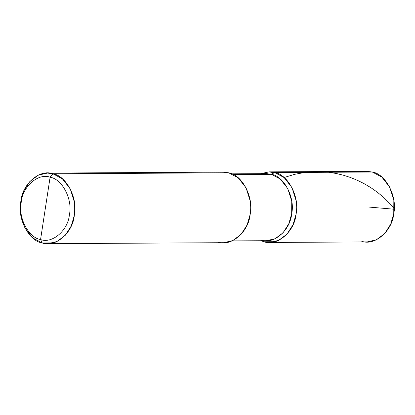 <?xml version="1.0" encoding="UTF-8"?>
<svg xmlns="http://www.w3.org/2000/svg" width="415" height="415" viewBox="0 0 415 415"><rect width="100%" height="100%" fill="white"/><g stroke="black" fill="none" stroke-linecap="round" stroke-linejoin="round"><path stroke-width="0.62" d="M361.709 241.229C374.709 246.214 392.336 231.005 393.757 213.58C397.575 196.767 385.774 173.916 372.302 172.028L274.631 172.562L260.641 173.683L274.631 172.562C288.109 174.45 299.905 197.301 296.092 214.109C294.666 231.539 277.044 246.749 264.044 241.763C277.044 246.749 294.666 231.539 296.092 214.109C299.905 197.301 288.109 174.45 274.631 172.562L269.148 171.867L260.641 173.683L274.631 172.562C288.109 174.45 299.905 197.301 296.092 214.109C294.666 231.539 277.044 246.749 264.044 241.763L262.347 240.726L264.044 241.763L275.01 241.701L264.044 241.763L261.009 240.736L264.044 241.763L269.532 242.453L278.647 240.368L286.993 234.127L293.032 224.723L296.092 214.109L296.16 200.886L291.999 187.611L284.109 177.547L274.631 172.562L372.302 172.028L381.774 177.013L389.664 187.077L393.83 200.352L393.757 213.58L390.702 224.188L384.658 233.593L376.312 239.834L367.197 241.919L269.532 242.453M372.302 172.028L366.813 171.338L269.148 171.867M218.124 242.012C231.124 246.998 248.746 231.793 250.172 214.363C253.985 197.556 242.184 174.705 228.712 172.811L52.866 173.771C39.866 168.786 22.244 183.995 20.823 201.42C17.005 218.233 28.806 241.084 42.278 242.972L32.801 237.987L24.91 227.923L20.75 214.648L20.823 201.42L23.878 190.812L29.922 181.407L38.268 175.166L47.383 173.081L52.866 173.771L50.101 177.247C38.398 172.759 22.535 186.444 21.258 202.131C17.824 217.258 28.443 237.821 40.566 239.528C52.269 244.015 68.127 230.325 69.409 214.638C72.843 199.511 62.224 178.948 50.101 177.247C62.224 178.948 72.843 199.511 69.409 214.638C68.127 230.325 52.269 244.015 40.566 239.528L42.278 242.972L53.245 242.915L42.278 242.972C55.278 247.957 72.9 232.753 74.327 215.323C78.139 198.515 66.343 175.664 52.866 173.771L50.101 177.247L40.566 239.528C28.443 237.821 17.824 217.258 21.258 202.131C22.535 186.444 38.398 172.759 50.101 177.247L40.566 239.528L42.278 242.972L47.767 243.662L56.881 241.582L65.228 235.336L71.266 225.931L74.327 215.323L74.394 202.1L70.234 188.82L62.343 178.761L52.866 173.771L228.712 172.811L238.189 177.802L246.079 187.86L250.24 201.14L250.172 214.363L247.112 224.972L241.074 234.376L232.727 240.617L223.612 242.702L47.767 243.662M232.115 240.892L266.446 240.705L275.104 238.724L283.035 232.794L288.773 223.861L291.678 213.782L291.745 201.218L287.787 188.602L280.291 179.047L271.291 174.305L233.22 174.513L271.291 174.305L274.631 172.562L271.291 174.305C284.088 176.105 295.304 197.815 291.678 213.782C290.324 230.341 273.578 244.783 261.232 240.046M264.044 241.763L261.009 240.736L264.044 241.763M231.752 173.838L266.077 173.652L271.291 174.305L260.874 174.362M228.712 172.811L223.223 172.121L47.383 173.081M367.882 206.976L394.011 209.212L394.25 208.283L392.491 206.255L383.45 197.224L377.043 191.984L370.673 187.538L363.825 183.497L357.299 180.271L350.468 177.49L343.381 175.208L336.088 173.46L328.53 172.267M305.082 172.396L294.505 174.362L284.088 177.532M368.961 172.043L368.209 171.374"/></g></svg>
